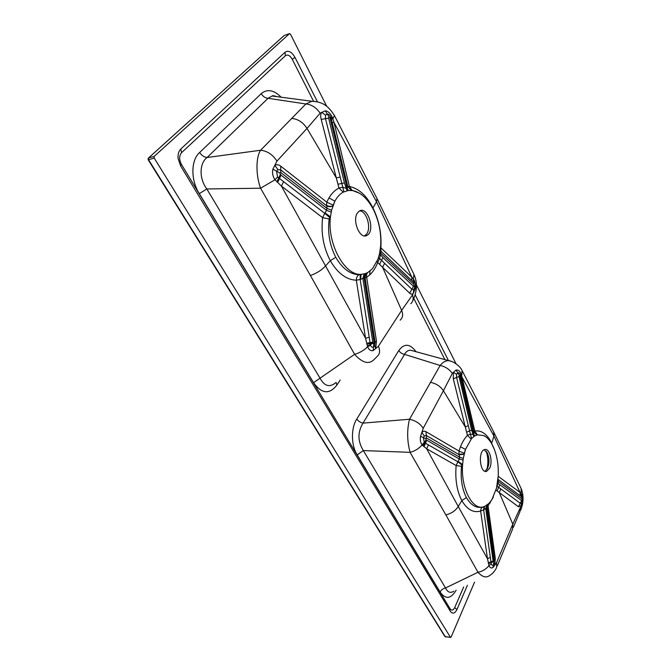 <?xml version="1.0" encoding="UTF-8"?>
<svg xmlns="http://www.w3.org/2000/svg" width="671" height="671" viewBox="0 0 671 671"><rect width="100%" height="100%" fill="white"/><g stroke="black" fill="none" stroke-linecap="round" stroke-linejoin="round"><path stroke-width="1.01" d="M467.419 585.28L456.943 609.545C455.013 613.386 452.9 614.116 450.618 611.726L180.658 165.989L178.15 158.759C177.706 154.473 178.612 151.21 180.851 148.97L285.024 52.254C288.379 50.048 291.692 51.776 294.98 57.421L317.45 101.807L311.847 101.254L305.884 103.963C311.545 104.508 316.301 107.578 320.151 113.181L325.292 110.79C328.203 111.269 330.535 113.433 332.296 117.291L333.999 122.399L376.532 201.854L411.793 277.131L413.302 279.019L413.948 274.389L377.11 198.759M415.24 294.963L448.463 360.579M284.496 35.378L289.511 33.625L284.219 35.471L148.568 157.945L154.238 156.343L289.486 33.642L290.484 34.187L326.752 106.395M416.389 284.84L456.045 363.774M154.238 156.343L154.213 158.096L148.543 159.698L445.326 636.779L450.426 637.257L154.213 158.096M450.426 637.257L451.113 637.064L474.54 582.168M460.482 446.76L465.456 449.427L463.284 458.385L462.604 464.517C460.583 489.075 473.466 512.308 484.898 506.278L489.016 503.351L491.885 499.677L496.532 488.085L498.268 475.613C498.637 464.072 496.766 454.024 492.648 445.494C490.14 440.57 487.188 437.266 483.791 435.58L477.383 434.858L474.649 435.999L471.596 438.473L465.456 449.427L464.106 454.183L459.014 454.158L458.981 451.055L460.482 446.76C462.411 441.963 464.726 438.163 467.435 435.387L465.297 426.966L443.414 390.723L452.355 373.42L456.045 370.006C458.167 369.713 459.912 371.071 461.287 374.099L474.8 431.025C481.451 430.052 487.096 434.087 491.751 443.128L493.94 436.091L520.05 492.455L521.141 493.655L521.107 488.454L493.839 432.241M463.284 458.385L459.568 457.144L426.53 438.046L425.8 438.675L426.236 439.95L459.291 459.014L459.568 457.144L459.199 454.72L426.286 435.471L424.315 435.94L423.426 437.794L424.34 442.6L457.848 461.74L458.15 461.388L462.604 464.517L461.522 466.303C460.39 478.507 462.009 488.916 466.387 497.538C471.151 505.624 476.762 508.727 483.221 506.857L483.497 506.764M493.395 496.951L488.052 505.791L495.299 558.473L494.787 565.158L493.017 567.49C491.315 568.53 489.973 567.884 488.974 565.552C486.207 569.134 482.541 571.382 477.97 572.271L445.536 587.964C447.607 592.308 450.358 593.399 453.806 591.226L453.806 591.226M412.933 350.866L410.669 350.245C408.119 350.111 406.081 351.487 404.579 354.38L440.151 365.469L409.52 419.241L363.036 423.124C357.517 432.124 357.618 441.275 363.338 450.577L445.536 587.964C443.036 588.517 441.224 589.876 440.101 592.032L357.207 454.879C351.042 445.435 350.849 427.955 356.829 418.981L398.809 350.497C404.294 343.166 410.031 343.577 416.02 351.705M486.978 505.095L485.737 508.559L493.101 560.981L493.772 562.34L494.066 561.065L486.609 507.888L483.64 509.859L491.256 563.917L488.974 565.552L487.482 558.758L480.637 511.034C473.466 513.13 467.201 509.658 461.833 500.608L458.243 506.521L426.672 448.782L422.076 444.948C420.457 442.625 419.945 439.748 420.549 436.318L423.225 428.283C420.071 423.544 415.5 420.524 409.52 419.241C406.878 429.943 407.071 440.973 410.082 452.338L363.338 450.577L357.207 454.879M398.809 350.497C400.101 352.619 402.021 353.919 404.579 354.38L363.036 423.124C360.344 422.545 358.272 421.162 356.829 418.981M522.424 500.558L522.34 498.125L521.451 496.666L521.141 493.655L521.619 494.208C522.6 495.903 522.86 498.36 522.407 501.564L520.419 507.402L512.795 524.152L499.258 492.539L495.995 490.098M497.328 565.846L512.552 529.142L512.795 524.152L496.666 562.407L494.787 565.158L494.317 563.279L493.42 564.814C492.497 565.527 491.776 565.234 491.256 563.917M521.065 505.724L518.457 506.781L499.258 492.539L500.851 488.966L520.344 503.292L521.543 502.94L521.065 505.724M424.315 435.94L421.858 432.577C423.099 431.151 424.466 430.849 425.942 431.663L458.981 451.055L464.106 453.277M423.225 428.283L443.414 390.723C440.377 386.202 436.007 383.401 430.321 382.336M490.358 557.358L487.482 558.758L458.243 506.521C455.408 510.799 451.273 513.592 445.854 514.883L410.082 452.338C414.904 451.063 418.905 448.597 422.076 444.948L424.147 442.407M468.241 425.682L465.297 426.966L453.286 378.805L453.403 372.246L456.548 374.368L456.59 377.446L470.379 434.112L472.745 434.447L473.642 433.869L459.97 375.81L459.266 375.332L459.039 376.54L471.604 430.019L473.818 436.544M451.147 361.275L448.807 360.679C445.779 360.503 442.894 362.105 440.151 365.469C445.292 366.551 449.36 369.209 452.355 373.42M474.649 435.999L473.642 433.869L473.927 432.074L461.489 379.249L462.604 378.201L493.94 436.091L493.68 431.923L462.202 370.778M466.387 497.538L461.833 500.608C456.876 490.962 454.98 479.287 456.154 465.582L426.672 448.782L428.45 444.848M410.686 350.245L448.824 360.679C452.036 360.83 459.903 365.401 462.093 370.593L461.74 375.425L460.759 376.07L460.491 375.005C459.769 373.227 458.847 372.506 457.723 372.841L456.548 374.368M445.854 514.883L477.97 572.271C482.239 576.943 486.039 578.083 489.352 575.701C492.329 574.032 494.745 571.315 496.607 567.54L496.666 562.407M487.574 510.614L486.936 510.631M491.642 443.632L494.443 449.587M498.226 476.335L520.05 492.455L520.21 495.777L498.36 479.639L497.983 483.405L521.619 500.558L522.088 499.97L521.87 498.754L497.807 481.107M520.419 507.402L519.924 511.78L513.273 527.398M486.836 469.591L487.381 467.217C488.287 461.665 487.909 456.347 486.24 451.273M494.015 556.553L493.529 557.685M489.679 468.19C493.151 461.329 489.419 447.649 484.546 449.587C477.735 451.08 479.958 473.843 486.668 471.344L489.679 468.19M461.489 379.249L460.759 376.07M458.15 461.388L459.291 459.014L463.04 460.063M464.072 454.334L459.199 454.72L459.014 454.158M461.522 466.303L456.154 465.582L457.848 461.74L462.051 465.162M423.485 446.282L426.236 439.95M476.829 435.018L473.927 432.074L474.8 431.025L477.383 434.858M460.012 375.961L461.598 374.955M471.101 439.01L467.435 435.387L470.379 434.112L471.596 438.473M453.286 378.805L459.039 376.54M521.451 496.666L520.21 495.777M499.803 484.814L498.696 487.339L500.851 488.966M497.58 482.751L497.983 483.405L496.683 487.456M494.577 560.159L487.171 507.284L486.609 507.888L487.767 504.5M487.993 504.315L488.052 505.791L487.171 507.276L487.817 504.458M483.95 506.63L483.64 509.859L480.637 511.034C480.671 508.886 481.535 507.502 483.221 506.857M493.227 561.778L488.48 563.556M498.058 478.725L498.016 479.169M521.317 493.839L521.87 498.754M521.619 500.558L518.457 506.781M484.236 449.704L487.565 453.571C488.933 457.01 489.302 460.742 488.656 464.768L487.616 468.224L484.932 471.26M484.621 506.395L484.017 509.692M490.04 502.227L490.191 502.973M496.943 486.282L498.696 487.339L497.094 490.912M368.002 272.392L372.497 268.694L377.932 259.216L379.551 253.63L380.65 246.039C381.447 233.298 379.048 221.187 373.47 209.696C367.767 198.733 360.855 192.367 352.728 190.589L348.299 190.48L343.191 192.158C339.903 193.978 337.136 196.989 334.888 201.191L331.575 210.258L330.451 216.859C326.945 243.69 344.827 275.957 361.115 274.33L365.217 273.634L368.002 272.392M331.575 210.258L326.962 208.346L280.78 172.531L279.715 172.917L281.023 175.131L326.517 210.333L326.962 208.346L326.702 205.829L280.746 169.956L277.92 169.595L276.62 171.357L277.576 177.018L324.705 213.311L325.058 212.9L330.451 216.859L329.167 218.939C327.482 232.602 329.679 245.385 335.752 257.27C342.285 268.509 350.044 274.338 359.027 274.741L361.115 274.33L360.637 279.329L360.168 279.48L370.467 345.204C371.18 346.941 372.17 347.57 373.445 347.083L374.712 345.682L375.097 342.101L365.125 278.004L362.877 278.44L372.808 342.126L373.747 343.98L374.166 342.655L364.127 278.079L365.217 273.634M340.197 380.021L336.859 385.112C329.369 394.699 321.602 393.885 313.55 382.663L199.295 193.625C190.572 180.071 190.849 160.008 199.664 152.476L261.245 93.638C262.965 96.515 265.238 98.067 268.048 98.293L305.884 103.963L260.616 150.245C255.802 157.199 255.735 175.198 260.574 188.215L274.984 179.786C272.728 176.431 272.04 172.866 272.921 169.1L276.955 161.124L307.008 128.404L320.151 113.181M277.073 96.666L272.09 96.012L268.048 98.293L207.087 157.509C199.245 163.221 199.052 178.914 206.827 188.962L260.574 188.215L310.396 275.479C316.469 273.391 321.434 270.312 325.309 266.228L330.283 260.658C323.405 247.347 320.847 233.022 322.625 217.672L281.409 186.085L274.984 179.786L277.576 177.018M199.664 152.476C201.636 155.504 204.11 157.182 207.087 157.509L260.616 150.245C267.259 150.958 272.711 154.582 276.955 161.124M199.295 193.625L206.827 188.962L320.067 378.243C324.395 386.244 329.62 387.729 335.735 382.705M313.55 382.663L354.607 354.338C362.34 362.852 368.74 364.68 373.806 359.824L377.261 356.335C379.954 353.919 380.314 350.581 378.352 346.328L373.185 350.589C370.845 351.151 368.991 349.876 367.616 346.773C364.043 350.354 359.706 352.871 354.607 354.338L310.396 275.479M336.859 385.112L336.146 382.453M277.92 169.595L274.858 165.36C276.687 164.303 278.641 164.571 280.73 166.156L326.785 202.156L328.975 197.903C331.751 193.282 335.081 189.994 338.964 188.056L336.288 177.874L307.008 128.404C303.007 122.265 297.849 118.926 291.524 118.406M340.113 177.094L336.288 177.874L321.216 119.446C320.419 116.569 320.553 114.179 321.619 112.275L325.519 115.177L325.46 118.566L342.789 187.276L345.85 188.232L347.133 188.023L329.981 117.752L329 116.888L328.631 118.096L344.433 182.889L347.108 190.69M379.551 253.63L382.873 257.597L413.504 286.299L414.183 285.88L413.89 284.403L380.65 253.152L379.643 258.57L411.96 289.327L413.663 289.528L414.728 287.574L413.479 282.122L413.302 279.019L413.973 279.899C415.391 282.416 415.794 285.443 415.19 289.008L412.489 294.938L401.644 310.405L382.613 267.318L377.647 262.529C375.693 267.704 373.042 271.839 369.687 274.942L366.676 277.249L376.473 341.22L375.676 348.626L374.712 345.682M400.193 320.159L400.201 320.151C402.81 317.735 403.296 314.489 401.644 310.405L378.352 346.328M370.467 345.204L367.616 346.773L365.552 338.259L281.409 186.085L283.632 181.64M413.663 289.528L413.37 293.269C412.12 294.393 410.895 294.368 409.687 293.185L382.613 267.318L384.584 263.368M348.299 190.48L347.133 188.023L347.821 186.597L331.239 118.717L332.866 118.926L334.41 115.487L377.001 198.541L376.532 201.854L372.933 207.96C379.132 220.516 381.765 233.793 380.851 247.792L411.793 277.131L411.742 280.512L381.12 251.407L380.65 253.152L379.903 251.885M369.243 337.245L365.552 338.259L356.309 280.21C346.32 279.765 337.647 273.248 330.283 260.658L335.752 257.27M412.489 294.938C413.747 298.679 413.168 301.589 410.761 303.686M332.153 122.558L333.999 122.399L349.406 186.463C358.792 188.459 366.634 195.622 372.933 207.96L372.757 208.32M328.975 197.903L334.888 201.191L332.85 205.905C330.426 206.676 328.329 206.467 326.559 205.292L326.785 202.156L332.933 205.016M357.802 212.489C351.529 219.711 359.941 240.235 367.037 235.328C375.71 231.042 367.716 205.469 359.354 211.071L357.802 212.489M413.479 282.122L411.742 280.512M364.093 273.944L362.877 278.44L360.637 279.329M367.951 272.426C366.626 273.533 366.198 275.144 366.676 277.249L365.125 278.004C364.923 275.588 365.846 273.734 367.893 272.451M360.226 274.556L360.168 279.48L356.309 280.21C356.335 277.66 357.24 275.84 359.027 274.741M372.975 343.091L366.911 344.223M380.516 247.557L381.12 251.407L380.264 249.662M413.546 279.312L413.89 284.403M378.352 258.025L379.643 258.57L377.647 262.529L377.077 261.371M413.504 286.299L409.687 293.185M331.239 118.717L330.895 117.433C329.989 115.202 328.748 114.036 327.18 113.953L325.519 115.177M325.058 212.9L326.517 210.333L331.189 212.044M332.791 206.064C330.442 206.978 328.413 206.903 326.702 205.829L326.559 205.292M329.167 218.939L322.625 217.672L324.705 213.311L329.805 217.622M276.93 181.883L280.302 174.552M351.411 190.421L347.821 186.597L349.406 186.463L352.2 190.505M330.031 117.928L332.682 118.356M343.191 192.158L338.964 188.056L342.789 187.276L343.896 191.797M321.216 119.446L328.631 118.096M359.648 210.904C366.601 210.87 371.642 228.039 366.542 234.145L364.538 235.882M365.217 277.928C365.007 275.672 365.812 273.902 367.624 272.611M369.687 274.942L370.031 271.025M456.121 590.212C450.92 599.044 445.578 599.648 440.101 592.032M444.89 359.606L413.89 298.62M313.5 101.128L292.229 59.274C289.956 55.391 287.674 54.217 285.376 55.752L181.564 152.694C179.056 155.739 179.014 159.631 181.43 164.361L450.056 608.723C451.667 610.845 453.21 610.484 454.686 607.641L463.695 586.899M261.245 93.638C267.284 88.723 273.911 89.906 281.132 97.203M292.229 59.274L294.98 57.421M449.973 610.727L450.056 608.723M181.43 164.361L180.533 165.787M283.867 35.764L148.526 157.962L148.148 159.698L444.898 636.544L450.635 637.442M444.881 636.519L445.544 636.964M493.395 556.821L493.881 555.68M459.97 375.81L461.287 374.099M459.266 375.332L456.045 370.006M466.639 432.216L471.604 430.019M426.53 438.046L425.942 431.663M425.8 438.675L420.549 436.318M426.119 439.84L422.445 445.393M426.739 440.251L424.013 446.643M521.929 498.805L521.619 494.208M522.088 499.97L522.055 501.916M495.299 558.473L494.066 561.065M493.772 562.34L493.017 567.49M493.101 560.981L488.362 562.793M456.943 609.545L454.686 607.641M413.965 284.487L413.973 279.899M414.183 285.88L415.19 289.008M379.534 264.332L382.873 257.597M376.473 341.22L374.166 342.655M373.747 343.98L373.185 350.589M373.034 343.326L367.364 346.085M372.808 342.126L366.743 343.284M329.981 117.752L332.296 117.291M329 116.888L325.292 110.79M344.433 182.889L337.966 184.223M280.78 172.531L280.73 166.156M279.715 172.917L272.921 169.1M281.023 175.131L277.668 182.504M285.376 55.752L285.024 52.254M181.564 152.694L180.851 148.97M148.148 159.698L148.216 158.239M410.669 350.245L412.598 350.774M520.654 510.22C523.598 503.015 523.825 495.944 521.333 489M493.848 559.673L494.326 558.524M485.276 471.369L486.668 471.344M487.565 453.571L486.878 452.212M488.656 464.768L487.372 467.226M483.791 435.58L485.863 436.838M276.653 96.607C274.053 95.659 272.535 95.458 272.09 96.012L311.847 101.254C324.772 101.757 329.52 108.174 334.41 115.487M412.791 300.767C417.177 291.348 417.63 282.692 414.133 274.8M364.806 235.739L367.037 235.328M359.488 193.223L352.728 190.589"/></g></svg>
